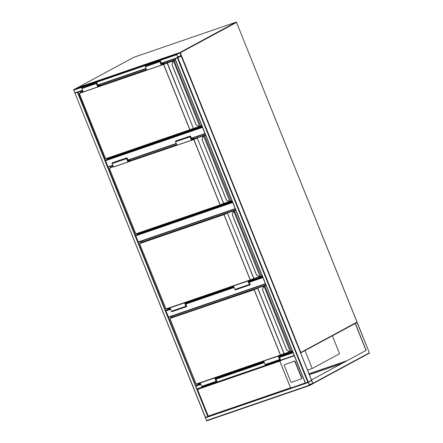 <?xml version="1.0" encoding="UTF-8"?>
<svg xmlns="http://www.w3.org/2000/svg" width="443" height="443" viewBox="0 0 443 443"><rect width="100%" height="100%" fill="white"/><g stroke="black" fill="none" stroke-linecap="round" stroke-linejoin="round"><path stroke-width="0.66" d="M304.989 350.557L312.21 368.515L339.582 353.735L332.366 335.783M312.21 368.515L307.52 370.121M202.517 127.407L105.578 160.709L105.622 160.272L107.405 159.308L107.051 158.439M108.352 167.105L112.876 165.549L108.352 167.105L108.048 166.856L112.749 165.239M105.578 160.709L108.048 166.856M232.708 202.506L135.768 235.809L135.813 235.366L137.59 234.408L137.241 233.539M138.543 242.205L235.305 208.963L138.543 242.205L138.238 241.95L235.178 208.647M135.768 235.809L138.238 241.95M170.655 309.292L165.959 310.903L166.003 310.465L167.781 309.507L167.432 308.633M168.728 317.299L265.49 284.057L168.744 317.293L168.429 317.05L265.368 283.747M165.959 310.903L168.429 317.05M74.989 93.152L82.703 90.499L74.989 93.152L73.632 89.73L76.938 87.947L179.83 52.601L176.53 54.378L177.903 57.795L181.187 56.023L179.83 52.601M177.698 57.49L181.098 55.807L179.908 52.817L176.613 54.594L177.698 57.49M175.19 58.736L177.709 57.861M311.534 380.277L308.262 382.082L305.365 383.079M307.791 382.276L177.427 57.994L181.231 55.979L311.601 380.271M177.427 57.994L174.996 58.797M309.314 385.249L309.618 385.504L312.919 383.721L311.567 380.299L308.262 382.082L309.314 385.249L206.421 420.601L205.369 417.428M309.602 385.504L206.743 420.844L206.421 420.601M308.35 382.292L309.541 385.283L312.836 383.505L311.639 380.515L308.35 382.292M75.183 93.085L77.713 92.216M77.907 92.15L196.969 388.882L197.534 389.463L208.238 416.093L290.53 387.819L292.806 387.392L205.319 417.467L74.956 93.18L205.474 417.428M77.896 92.15L75.116 93.141M293.067 352.65L294.224 355.53M292.967 352.401L294.324 355.784L197.29 389.126L197.534 389.463L279.854 361.128L290.597 387.852M200.712 384.064L195.917 385.709L197.971 384.602L197.622 383.732M314.663 372.469L314.231 372.668L314.663 372.469M312.968 383.278L369.357 352.833A0.371 0.305 61.6 0 1 369.207 353.276L313.018 383.61L312.968 383.278L312.996 383.621L311.457 379.911L366.018 350.457L355.242 323.661L354.062 324.066M311.595 379.867L366.018 350.457M366.162 350.407L355.319 323.44L355.048 323.534M355.319 323.44L300.719 352.861M309.358 374.695L341.697 363.587M347.157 360.641L308.981 373.754M342.683 363.055L309.292 374.523M357.174 322.797L369.412 352.8L357.219 322.476M284.511 364.739A0.554 0.498 -121 0 0 284.245 365.42L290.901 381.977A0.554 0.498 -121 0 0 291.577 382.32L301.301 378.815A0.554 0.498 -121 0 0 301.567 378.134L294.911 361.577A0.554 0.498 59 0 0 294.235 361.233L284.738 364.606A0.554 0.498 -121 0 0 284.589 364.694M284.738 364.606L294.462 361.1A0.554 0.498 59 0 1 295.138 361.438L301.794 377.995A0.554 0.498 -121 0 1 301.528 378.676M305.233 382.913L292.806 387.392L305.305 383.095M197.29 389.126L281.826 360.081L279.854 361.128M208.238 416.093L208.265 416.431L208.238 416.093L208.265 416.431L292.419 387.525M202.141 126.471L107.516 158.976L107.272 158.367M80.753 92.404L80.321 91.319M80.554 92.515L80.1 91.396M202.246 126.726L107.405 159.308M202.047 126.233L108.884 158.24L108.734 157.863M82.149 91.723L81.783 90.815M107.516 158.976L108.884 158.24M175.461 60.093L173.418 61.101A1.661 1.373 -118.4 0 0 172.836 61.798L171.884 64.401L172.759 61.721M198.741 126.344L196.238 124.843L198.752 126.266A1.661 1.373 -118.4 0 0 199.688 126.443L200.037 126.51L199.688 126.443L173.434 60.885A1.844 1.528 -118.4 0 0 173.418 60.89L173.418 60.89A1.844 1.528 61.6 0 1 173.423 60.885L172.776 61.66A1.844 1.528 61.6 0 1 173.412 60.896L175.384 59.899M199.937 126.366L200.635 126.061L199.81 126.576L198.752 126.266M199.793 126.576A1.844 1.528 61.6 0 1 198.791 126.371L196.149 124.854L171.856 64.423L172.836 61.798M161.795 64.85L163.711 64.396L190.019 129.937L198.885 126.443M173.662 60.996L175.101 60.049M97.632 86.186L100.312 85.266L97.77 86.95L96.397 83.539A0.648 0.36 -109 0 1 96.508 82.752A0.648 0.36 -109 0 1 97.034 83.19L97.931 85.41L98.645 85.023M97.77 86.95L83.278 91.928L81.905 88.517A0.648 0.36 -109 0 1 82.016 87.731L96.508 82.752M100.312 85.266L97.803 86.618L96.596 83.013L97.892 85.743L97.504 85.876M97.892 85.743L99.83 84.619M160.981 64.069L163.306 62.812M161.108 64.379L163.788 63.46L161.28 64.811L160.073 61.206L161.368 63.936M163.788 63.46L161.246 65.143L159.873 61.732A0.648 0.36 -109 0 1 159.984 60.946A0.648 0.36 -109 0 1 160.51 61.383L161.402 63.604L162.116 63.216M159.984 60.946L145.492 65.924A0.648 0.36 -109 0 0 145.382 66.71L146.755 70.121L161.246 65.143M232.331 201.571L137.707 234.076L137.457 233.461M110.944 167.504L110.49 166.369M110.739 167.615L110.274 166.446M232.437 201.825L137.59 234.408M232.237 201.332L139.074 233.339L138.925 232.957M112.339 166.823L111.952 165.865M137.707 234.076L139.074 233.339M205.652 135.193L203.608 136.195A1.661 1.373 -118.4 0 0 203.027 136.893L202.074 139.501L202.944 136.821M228.926 201.443L226.428 199.943L228.942 201.366A1.661 1.373 -118.4 0 0 229.878 201.543L230.222 201.609L229.878 201.543L203.619 135.979A1.844 1.528 -118.4 0 0 203.608 135.984A1.844 1.528 -118.4 0 0 203.603 135.99A1.844 1.528 61.6 0 1 203.614 135.984L202.966 136.76A1.844 1.528 61.6 0 1 203.603 135.99M230.127 201.465L231.988 200.712L230 201.676L228.942 201.366M229.978 201.676A1.844 1.528 61.6 0 1 228.981 201.471L226.34 199.954L202.047 139.517L203.027 136.893M191.98 139.944L193.896 139.495L220.204 205.037L229.319 201.637M127.817 161.285L130.502 160.36L127.961 162.049L126.587 158.633A0.648 0.36 -109 0 1 126.698 157.852A0.648 0.36 -109 0 1 127.224 158.289L128.116 160.51L129.107 159.973M127.961 162.049L113.469 167.028L112.096 163.611A0.648 0.36 -109 0 1 112.206 162.83L126.698 157.852M130.502 160.36L127.994 161.717L126.787 158.112L128.082 160.837L127.695 160.97M128.082 160.837L129.998 159.668M191.171 139.168L193.475 137.862M191.293 139.479L193.979 138.559L191.47 139.91L190.263 136.306L191.559 139.03M193.979 138.559L191.437 140.243L190.064 136.826A0.648 0.36 -109 0 1 190.174 136.045A0.648 0.36 -109 0 1 190.7 136.483L191.592 138.703L192.583 138.166M190.174 136.045L175.677 141.024A0.648 0.36 -109 0 0 175.572 141.804L176.94 145.221L191.437 140.243M262.522 276.665L250.882 280.663L248.529 281.853M233.754 286.549L184.914 303.322M170.278 308.356L167.897 309.175L167.648 308.561M141.134 242.603L140.68 241.468M140.929 242.714L140.459 241.54M262.621 276.925L250.943 280.934M233.86 286.804L187.467 302.741M170.383 308.61L167.781 309.507M170.184 308.118L169.265 308.433L169.115 308.057M142.524 241.922L142.142 240.964M262.428 276.432L248.301 281.283M233.66 286.311L184.825 303.09M167.897 309.175L169.265 308.433M235.837 210.292L233.799 211.294A1.661 1.373 -118.4 0 0 233.217 211.992L232.265 214.6L233.134 211.915M259.116 276.537L256.619 275.037L259.133 276.46A1.661 1.373 -118.4 0 0 260.063 276.637L260.418 276.703L260.063 276.637L233.799 211.294L234.524 210.763L233.81 211.078A1.844 1.528 -118.4 0 0 233.799 211.084A1.844 1.528 -118.4 0 0 233.793 211.084A1.844 1.528 61.6 0 1 233.799 211.084L233.156 211.859A1.844 1.528 61.6 0 1 233.788 211.089L233.799 211.084M260.318 276.559L260.955 276.465L260.191 276.77A1.844 1.528 61.6 0 1 259.172 276.57L256.53 275.053L232.237 214.617L233.217 211.992M142.192 242.039L235.687 209.916L142.175 242.044L139.711 243.373L223.981 214.423L250.395 280.131L254.044 278.614M248.39 281.515L250.882 280.657L249.16 281.898L262.749 277.229M250.168 280.209L248.279 281.233L249.852 284.639L248.916 281.715M248.584 280.757L248.041 281.05L249.409 284.461A0.648 0.36 71 0 0 249.941 284.899A0.648 0.36 71 0 0 250.051 284.118L249.16 281.898M234.092 285.735L248.041 281.05M233.55 286.028L234.917 289.44A0.648 0.36 71 0 0 235.449 289.883L249.941 284.899M185.108 302.563L184.565 302.857L185.938 306.268A0.648 0.36 71 0 0 186.464 306.706A0.648 0.36 71 0 0 186.575 305.925L185.683 303.704L187.406 302.464L185.052 303.66M184.565 302.857L170.073 307.835L171.441 311.246A0.648 0.36 71 0 0 171.973 311.689L186.464 306.706M170.616 307.542L170.073 307.835M186.691 302.015L184.803 303.04L186.376 306.445L185.445 303.521M292.712 351.764L281.072 355.762M263.945 361.649L215.104 378.416M200.469 383.455L198.087 384.275L197.838 383.66M171.325 317.697L170.865 316.568M171.12 317.808L170.649 316.64M292.812 352.019L281.133 356.034M264.05 361.903L217.657 377.84M200.574 383.71L197.971 384.602M200.374 383.217L199.455 383.533L199.3 383.156M172.715 317.016L172.333 316.064M292.613 351.526L278.486 356.382M263.851 361.41L215.016 378.189M198.087 384.275L199.455 383.533M266.027 285.392L263.984 286.394A1.661 1.373 -118.4 0 0 263.402 287.092L262.455 289.694L263.325 287.014M289.307 351.637L286.804 350.136L289.323 351.559A1.661 1.373 -118.4 0 0 290.254 351.736L290.602 351.803L290.254 351.736L264 286.178A1.844 1.528 -118.4 0 0 263.989 286.184A1.844 1.528 -118.4 0 0 263.984 286.184A1.844 1.528 61.6 0 1 263.989 286.178L263.347 286.953A1.844 1.528 61.6 0 1 263.978 286.189M290.508 351.659L291.206 351.354L290.375 351.869L289.323 351.559M290.359 351.869A1.844 1.528 61.6 0 1 289.357 351.664L286.721 350.147L262.422 289.716L263.402 287.092M172.371 317.138L265.878 285.015L172.366 317.138L169.902 318.467L254.171 289.517L280.585 355.231L289.451 351.736M264.227 286.289L265.95 285.192M278.719 356.947L281.067 355.757L278.581 356.609M280.358 355.308L278.47 356.327L280.042 359.738L279.107 356.814M278.769 355.856L278.226 356.15L279.599 359.561A0.648 0.36 71 0 0 280.131 359.998A0.648 0.36 71 0 0 280.242 359.218L279.345 356.997L281.067 355.757M264.277 360.835L278.226 356.15M263.735 361.128L265.108 364.539A0.648 0.36 71 0 0 265.639 364.977L280.131 359.998M215.298 377.663L214.755 377.957L216.123 381.368A0.648 0.36 71 0 0 216.655 381.805A0.648 0.36 71 0 0 216.765 381.024L215.874 378.804L217.596 377.563L215.243 378.754M214.755 377.957L200.258 382.935L201.631 386.346A0.648 0.36 71 0 0 202.163 386.783L216.655 381.805M200.806 382.641L200.258 382.935M216.882 377.115L214.993 378.134L216.566 381.545L215.63 378.621M356.853 322.554A0.371 0.305 -118.4 0 0 356.892 322.537L300.686 352.883A0.371 0.371 0 0 1 300.631 352.91L300.647 352.899A0.371 0.305 -118.4 0 0 300.797 352.462L357.008 322.116L236.523 22.405L180.318 52.75L300.797 352.462L300.481 352.6M77.503 87.753L77.575 87.659A0.371 0.305 -118.4 0 0 77.536 87.675L133.747 57.33A0.371 0.305 -118.4 0 1 133.786 57.313L77.575 87.659L179.891 52.512L236.097 22.161L133.819 57.302A0.371 0.371 0 0 0 133.747 57.33A0.371 0.305 -118.4 0 0 133.714 57.352M236.163 22.15L236.097 22.161A0.371 0.305 -118.4 0 1 236.523 22.405L357.058 322.078A0.371 0.371 0 0 1 356.892 322.537A0.371 0.305 -118.4 0 0 357.008 322.116L356.997 322.083M133.803 57.308L236.113 22.156A0.371 0.371 0 0 1 236.579 22.366L236.512 22.377M180.129 52.839L180.318 52.75A0.371 0.305 -118.4 0 0 179.891 52.512L76.921 87.958M205.115 133.864L191.526 138.532L205.115 133.864M176.347 143.742L128.049 160.338L176.347 143.742M105.622 160.272L202.368 127.036M127.922 160.028L176.225 143.432M191.398 138.222L204.987 133.553M135.813 235.366L232.558 202.13M166.003 310.465L170.505 308.921M185.689 303.704L233.982 287.114M262.898 277.6L249.309 282.269M234.131 287.485L185.833 304.075M176.486 54.821L73.588 90.167M176.53 54.378L73.632 89.73M177.582 57.551L161.23 63.172M146.052 68.383L97.753 84.978M82.581 90.189L74.69 92.903M177.864 57.806L161.352 63.482L177.887 57.8M146.179 68.693L97.881 85.283L146.179 68.693M180.019 52.911L179.227 53.182M181.115 55.641L177.46 56.898M181.098 55.807L177.516 57.042M308.262 382.082L177.903 57.795M305.471 383.073L175.112 58.792M311.551 380.304L181.187 56.023M205.325 417.871L308.217 382.519M309.247 384.74L312.836 383.505M309.192 384.602L312.852 383.345M310.958 380.886L311.756 380.609M77.431 92.343L207.795 416.63M196.969 388.882L294.069 355.524M195.872 386.152L200.867 384.435M216.04 379.225L264.338 362.629M279.516 357.418L292.967 352.794M215.891 378.848L264.189 362.258M279.367 357.041L292.956 352.373M312.996 383.627L369.246 353.259A0.371 0.371 0 0 0 369.412 352.8L369.346 352.805M290.53 387.819L279.826 361.195M81.805 91.845L83.068 91.408L79.231 93.418L105.506 158.788L79.264 93.412M174.232 60.519L163.578 64.445L167.111 62.967L193.392 128.337L189.859 129.816L163.578 64.445L79.308 93.395L105.589 158.766L193.674 128.415M167.005 62.801L167.266 62.701L193.425 128.509M171.939 64.396L196.238 124.843M174.143 60.569L200.635 126.061L201.737 125.463M175.09 60.231L174.132 60.575M175.312 59.722L163.866 63.654L175.306 59.722M146.544 69.601L100.389 85.46L146.544 69.601M81.761 91.867L79.231 93.418L83.24 91.834M98.318 86.656L146.716 70.027M167.266 62.701L174.985 60.11M200.037 126.51L200.596 126.261M190.003 129.943L105.75 158.887L190.008 129.943M96.397 83.539L81.905 88.517M96.901 83.267L96.513 83.4M159.989 61.594L160.377 61.461M145.382 66.71L159.873 61.732M135.901 233.993L109.421 168.512L135.779 233.865L220.049 204.915L193.768 139.545L113.43 166.933M223.615 203.608L220.049 204.915L223.582 203.437L197.301 138.066L193.768 139.545L197.196 137.895L223.709 203.387L229.075 201.543M204.417 135.619L197.196 137.895M202.13 139.49L226.428 199.943M205.275 135.331L203.819 135.89L204.544 135.791L230.825 201.155L231.927 200.563M204.334 135.669L205.569 134.999M205.497 134.816L194.056 138.748L205.497 134.816M176.735 144.7L130.58 160.554L176.735 144.7M111.996 166.939L113.258 166.507L109.443 168.495M128.509 161.75L176.907 145.127M197.456 137.795L205.175 135.209M220.188 205.043L135.929 233.987L220.199 205.037M135.724 233.865L109.421 168.512L111.952 166.961M205.308 135.137L204.284 135.691M126.587 158.633L112.096 163.611M127.091 158.361L126.704 158.494M190.18 136.688L190.562 136.555M175.572 141.804L190.064 136.826M142.137 242.061L139.606 243.611L165.887 308.981L139.606 243.611L165.964 308.959L250.234 280.009L223.959 214.645L139.634 243.595M253.806 278.702L166.125 309.081L250.389 280.137L253.767 278.536L227.492 213.166L223.959 214.645L227.386 212.994L253.9 278.486L259.266 276.642M234.607 210.713L227.386 212.994M232.315 214.589L256.619 275.037M235.466 210.425L234.508 210.768L261.016 276.255L262.118 275.662M227.641 212.895L235.759 210.098M262.173 275.806L260.977 276.454M262.178 275.812L260.418 276.703M260.191 276.77L259.133 276.46M249.525 284.328L249.913 284.19M234.917 289.44L249.409 284.461M185.938 306.268L171.441 311.246M186.437 305.997L186.049 306.135M172.327 317.16L169.796 318.711L196.155 384.059L280.425 355.109L254.149 289.739L169.902 318.467L196.077 384.081L169.83 318.705M283.957 353.63L257.682 288.26L254.171 289.517L257.809 288.21L284.09 353.58L280.425 355.109L283.957 353.63M264.798 285.813L257.571 288.094M262.505 289.689L286.804 350.136M264.709 285.862L291.206 351.354L292.308 350.756M265.656 285.525L264 286.178M257.832 287.994L265.556 285.403M290.602 351.803L291.162 351.554M280.569 355.236L196.315 384.181L280.574 355.236M264.698 285.868L265.667 285.342M264.676 285.879L264.2 286.084M279.71 359.423L280.103 359.29M265.108 364.539L279.599 359.561M216.123 381.368L201.631 386.346M216.627 381.096L216.234 381.229M305.31 383.112L174.952 58.83M206.726 420.85L309.618 385.504M197.273 389.131L294.329 355.79M356.881 322.543L357.163 322.449M197.262 389.22L208.193 416.414M174.11 60.586L173.634 60.791M230.222 201.609L230.77 201.371M223.859 203.514L229.324 201.637M204.301 135.68L203.824 135.89M234.491 210.779L234.015 210.99"/></g></svg>
